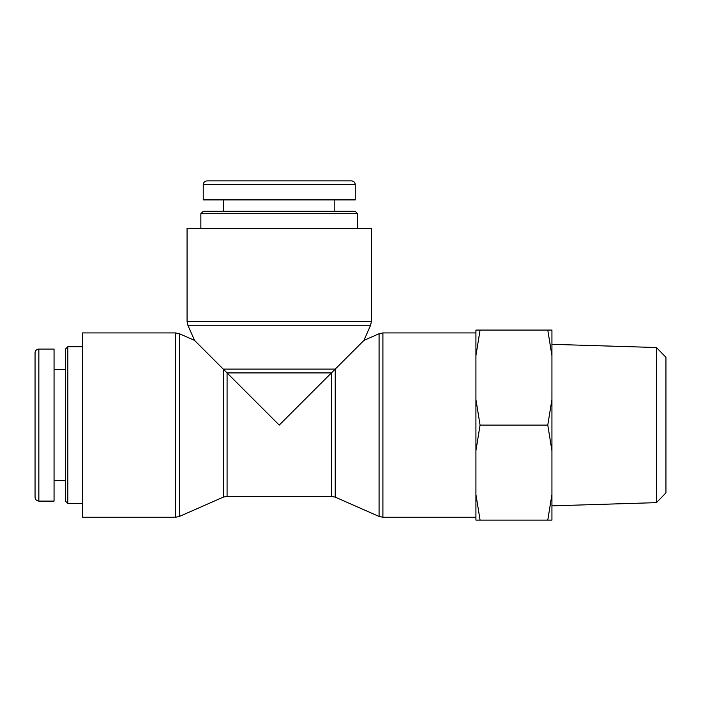 <?xml version="1.0" encoding="UTF-8"?>
<svg xmlns="http://www.w3.org/2000/svg" width="701" height="701" viewBox="0 0 701 701"><rect width="100%" height="100%" fill="white"/><g stroke="black" fill="none" stroke-linecap="round" stroke-linejoin="round"><path stroke-width="1.05" d="M279.235 213.682L357.624 213.682L355.249 211.299L203.229 211.299L200.854 213.682L279.235 213.682M351.455 180.902L207.032 180.902C204.727 181.13 203.456 182.391 203.229 184.696L355.249 184.696A3.803 3.803 0 0 0 351.446 180.902L351.455 180.902C353.76 181.13 355.021 182.391 355.249 184.696L355.249 199.899L203.229 199.899L203.229 184.696M334.824 211.299L334.824 199.899M67.831 425.086L67.831 346.697L65.456 349.072L65.456 501.101L67.831 503.476L67.831 425.086M35.05 352.875L35.05 497.289C35.278 499.603 36.548 500.865 38.853 501.092L38.853 349.08C36.548 349.3 35.278 350.57 35.05 352.875L35.05 352.875A3.803 3.803 0 0 1 38.853 349.072L54.056 349.072L54.056 501.101L38.853 501.101M65.456 369.506L54.056 369.506M194.536 340.388L179.403 333.729L179.403 516.444L223.251 497.149L223.251 369.103L335.227 369.103L363.942 340.388L370.601 325.246L187.877 325.246L194.536 340.388L279.235 425.086L331.398 372.923L331.398 496.352L335.227 497.149L335.227 369.103L331.398 372.923L227.08 372.923L227.08 496.352L331.398 496.352M279.235 228.403L371.407 228.403L371.407 321.426L187.071 321.426L187.071 228.403L279.235 228.403M82.56 425.086L82.56 332.922L175.574 332.922L175.574 517.25L82.56 517.25L82.56 425.086M656.451 502.652L665.95 492.856L665.95 357.317L656.451 347.521L656.451 502.652L551.932 505.85M547.779 330.075L551.932 330.075L551.932 355.714L547.779 330.075L480.071 330.075L475.918 355.714L475.918 330.075L480.071 330.075M551.932 520.098L547.779 520.098L551.932 494.459L551.932 520.098M547.779 425.086L551.932 399.447L551.932 450.725L547.779 425.086L480.071 425.086L475.918 450.725L475.918 399.447L480.071 425.086M551.932 494.459L551.932 450.725M551.932 399.447L551.932 355.714M480.071 520.098L475.918 520.098L475.918 494.459L480.071 520.098L547.779 520.098M475.918 450.725L475.918 494.459M475.918 355.714L475.918 399.447M363.942 340.388L379.075 333.729L379.075 516.444L382.904 517.25L382.904 332.922L475.918 332.922M357.624 228.403L357.624 213.682M200.854 228.403L200.854 213.682M223.654 211.299L223.654 199.899M82.56 346.697L67.831 346.697M82.56 503.476L67.831 503.476M65.456 480.667L54.056 480.667M370.601 325.246L371.407 321.426M187.877 325.246L187.071 321.426M179.403 333.729L175.574 332.922M179.403 516.444L175.574 517.25M223.251 497.149L227.08 496.352M379.075 333.729L382.904 332.922M335.227 497.149L379.075 516.444M382.904 517.25L475.918 517.25M656.451 347.521L551.932 344.322"/></g></svg>
